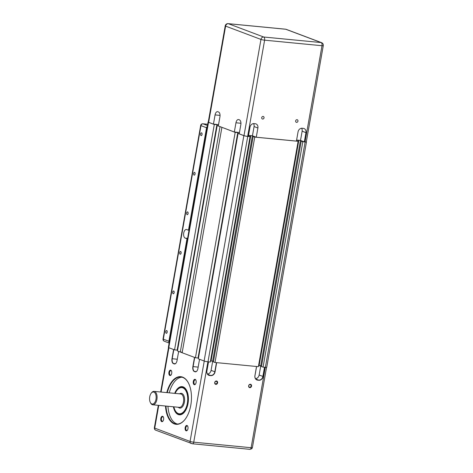 <?xml version="1.0" encoding="UTF-8"?>
<svg xmlns="http://www.w3.org/2000/svg" width="473" height="473" viewBox="0 0 473 473"><rect width="100%" height="100%" fill="white"/><g stroke="black" fill="none" stroke-linecap="round" stroke-linejoin="round"><path stroke-width="0.71" d="M237.783 132.617L235.182 132.363L195.444 357.748L198.045 357.996L237.783 132.617L236.79 132.245L239.444 132.499L234.33 132.008L218.313 125.972L219.939 116.742A4.044 2.176 -84.5 0 0 218.55 112.006L217.852 111.74A4.044 2.176 -84.5 0 0 217.545 111.669A4.044 2.176 -84.5 0 0 215.067 114.909L213.441 124.133L218.55 124.63L214.293 124.494L208.51 122.318A2.868 0.349 -170 0 1 208.09 122.052A2.868 0.349 -170 0 1 208.28 121.963M220.158 126.669L217.184 125.582L218.36 125.7M235.182 132.363L222.038 127.373M248.431 136.041L250.057 136.644L247.74 136.419A2.868 0.349 -170 0 1 243.855 135.633L238.073 133.457L239.255 133.569M296.494 140.688L298.12 141.291L254.746 137.099L253.15 136.496L254.758 136.65L252.44 135.781L254.072 126.551A4.044 3.37 110.6 0 0 253.534 123.601M306.327 141.764A2.868 0.349 -170 0 1 306.474 141.906A2.868 0.349 -170 0 1 305.132 141.971L302.815 141.746L301.212 141.143L302.821 141.297L300.509 140.422L302.135 131.198A4.044 3.37 110.6 0 0 301.597 128.248M254.746 137.099L215.008 362.484L258.376 366.67L298.12 141.291M215.008 362.484L213.406 361.88L253.15 136.496M207.464 374.019A4.044 3.37 110.6 0 0 211.076 370.389L212.702 361.159L213.483 361.455L212.649 361.141L252.387 135.775M212.649 361.141L211.041 360.988L250.779 135.621M211.041 360.988L210.656 360.84L250.377 135.58M238.073 133.457L198.335 358.836L204.111 361.011A2.868 0.349 -170 0 0 207.996 361.804L210.314 362.028L250.057 136.644M198.524 357.765L198.092 357.724L198.524 357.765M195.444 357.748L182.158 352.746L221.902 127.361M182.253 352.225L180.278 352.036L220.022 126.652M180.278 352.036L177.44 350.966L217.184 125.582M177.629 349.896L177.198 349.854L177.629 349.896M214.293 124.494L174.549 349.878L177.15 350.126L216.894 124.748M174.549 349.878L168.772 347.696A2.868 0.349 -170 0 1 168.353 347.436L208.09 122.052M306.474 141.906L266.731 367.29A2.868 0.349 -170 0 1 265.388 367.35L263.071 367.125L302.815 141.746M263.071 367.125L261.468 366.522L301.212 141.143M258.565 365.594L261.545 366.102L260.712 365.789L300.45 140.422M260.712 365.789L259.103 365.629L298.841 140.262M259.103 365.629L258.719 365.487L298.439 140.227M264.04 117.866A1.395 1.165 -69.4 0 1 261.699 117.641A1.395 1.165 -69.4 0 1 264.04 117.866M297.966 121.147A1.395 1.165 -69.4 0 1 295.625 120.917A1.395 1.165 -69.4 0 1 297.966 121.147M234.33 132.008L235.962 122.779A4.044 2.176 -84.5 0 1 238.439 119.539A4.044 2.176 -84.5 0 1 238.747 119.61L239.444 119.876A4.044 2.176 -84.5 0 1 240.834 124.618L239.208 133.841L243.997 135.645A2.696 0.325 -170 0 0 247.651 136.39L248.355 136.455L249.981 127.231A4.044 3.37 110.6 0 1 254.072 123.607L255.207 123.713A4.044 3.37 110.6 0 1 255.934 123.885A4.044 3.37 110.6 0 1 257.897 127.994L256.271 137.223L252.44 135.781L248.544 135.402M256.271 137.223L296.423 141.102L298.049 131.878A4.044 3.37 110.6 0 1 302.135 128.248L303.27 128.36A4.044 3.37 110.6 0 1 303.997 128.526A4.044 3.37 110.6 0 1 305.966 132.641L304.334 141.87L300.509 140.422L296.606 140.049M305.044 141.935L322.007 45.721A2.696 0.325 10 0 0 323.272 45.662L306.309 141.882A2.696 0.325 -170 0 1 305.044 141.935L304.334 141.87M213.441 124.133L208.652 122.33A2.696 0.325 -170 0 1 208.256 122.081L225.225 25.867A2.696 0.325 10 0 0 225.615 26.116L260.96 39.43A2.696 2.247 -69.4 0 1 263.686 37.012A2.696 1.454 95.5 0 1 264.614 40.175L322.007 45.721A2.696 1.454 -84.5 0 0 321.078 42.558A2.696 2.247 -69.4 0 1 321.569 42.671L286.224 29.356A2.696 2.247 110.6 0 0 285.739 29.243A2.696 1.454 -84.5 0 0 285.532 29.196L228.14 23.65A2.696 1.454 95.5 0 1 228.347 23.697L285.739 29.243L321.078 42.558L263.686 37.012L228.347 23.697A2.696 2.247 110.6 0 0 225.615 26.116L208.652 122.33M214.813 382.497A1.395 1.165 -69.4 0 1 217.148 382.722A1.395 1.165 -69.4 0 1 214.813 382.497M251.535 386.092A1.732 1.443 110.6 0 0 248.632 385.814A1.732 1.443 110.6 0 0 251.535 386.092M248.739 385.773A1.395 1.165 -69.4 0 1 251.08 386.003A1.395 1.165 -69.4 0 1 248.739 385.773M175.306 393.104A13.818 7.444 95.5 0 1 182.324 386.991A13.818 7.444 95.5 0 1 183.376 387.239A13.818 7.444 95.5 0 1 186.675 390.485M184.606 411.906A13.818 7.444 95.5 0 1 179.663 414.502A13.818 7.444 95.5 0 1 178.611 414.253A13.818 7.444 95.5 0 1 173.946 407.152M173.39 406.786A14.155 7.621 -84.5 0 0 178.268 414.561A14.155 7.621 -84.5 0 0 184.511 412.03A14.155 7.621 -84.5 0 0 186.604 390.349A14.155 7.621 -84.5 0 0 183.152 386.879A14.155 7.621 -84.5 0 0 174.685 393.365M180.81 414.449A13.818 7.444 95.5 0 1 180.331 414.23M182.927 387.387A13.818 7.444 95.5 0 1 183.435 387.263M165.491 406.023A23.934 12.883 -84.5 0 0 174.324 423.897A23.934 12.883 -84.5 0 0 184.872 419.616A23.934 12.883 -84.5 0 0 188.414 382.97A23.934 12.883 -84.5 0 0 182.572 377.105A23.934 12.883 -84.5 0 0 166.792 392.602M184.973 419.498A23.597 12.706 95.5 0 1 176.464 424.015A23.597 12.706 95.5 0 1 174.667 423.595A23.597 12.706 95.5 0 1 165.964 406.065M167.259 392.649A23.597 12.706 95.5 0 1 180.999 377.04A23.597 12.706 95.5 0 1 182.797 377.46A23.597 12.706 95.5 0 1 188.485 383.106M181.987 377.212A23.597 12.706 -84.5 0 0 169.239 392.838M167.945 406.26A23.597 12.706 -84.5 0 0 176.642 423.784A23.597 12.706 -84.5 0 0 177.458 424.039M187.036 425.505A2.714 1.46 -84.5 0 0 185.168 427.627A2.714 1.46 -84.5 0 0 186.102 430.808A2.714 1.46 -84.5 0 0 187.296 430.324A2.714 1.46 -84.5 0 0 187.698 426.173A2.714 1.46 -84.5 0 0 187.036 425.505M187.432 430.134A2.241 1.206 95.5 0 1 186.746 430.424A2.241 1.206 95.5 0 1 186.581 430.389A2.241 1.206 95.5 0 1 185.783 427.917A2.241 1.206 95.5 0 1 187.178 425.966A2.241 1.206 95.5 0 1 187.349 426.007A2.241 1.206 95.5 0 1 187.799 426.386M170.794 370.193A2.714 1.46 -84.5 0 0 168.926 372.316A2.714 1.46 -84.5 0 0 169.86 375.497A2.714 1.46 -84.5 0 0 171.055 375.012A2.714 1.46 -84.5 0 0 171.457 370.856A2.714 1.46 -84.5 0 0 170.794 370.193M171.196 374.823A2.241 1.206 95.5 0 1 170.511 375.113A2.241 1.206 95.5 0 1 170.339 375.071A2.241 1.206 95.5 0 1 169.541 372.606A2.241 1.206 95.5 0 1 170.942 370.655A2.241 1.206 95.5 0 1 171.114 370.69A2.241 1.206 95.5 0 1 171.557 371.069M195.172 379.376A2.714 1.46 -84.5 0 0 193.303 381.498A2.714 1.46 -84.5 0 0 194.237 384.679A2.714 1.46 -84.5 0 0 195.432 384.194A2.714 1.46 -84.5 0 0 195.834 380.038A2.714 1.46 -84.5 0 0 195.172 379.376M195.568 384.005A2.241 1.206 95.5 0 1 194.882 384.295A2.241 1.206 95.5 0 1 194.71 384.253A2.241 1.206 95.5 0 1 193.918 381.788A2.241 1.206 95.5 0 1 195.314 379.837A2.241 1.206 95.5 0 1 195.485 379.872A2.241 1.206 95.5 0 1 195.928 380.251M162.665 416.323A2.714 1.46 -84.5 0 0 160.796 418.445A2.714 1.46 -84.5 0 0 161.725 421.626A2.714 1.46 -84.5 0 0 162.925 421.141A2.714 1.46 -84.5 0 0 163.327 416.985A2.714 1.46 -84.5 0 0 162.665 416.323M163.061 420.952A2.241 1.206 95.5 0 1 162.375 421.242A2.241 1.206 95.5 0 1 162.204 421.201A2.241 1.206 95.5 0 1 161.411 418.735A2.241 1.206 95.5 0 1 162.807 416.784A2.241 1.206 95.5 0 1 162.978 416.825A2.241 1.206 95.5 0 1 163.422 417.204M214.707 382.533A1.732 1.443 110.6 0 0 217.61 382.817A1.732 1.443 110.6 0 0 214.707 382.533M150.337 402.47L150.621 403.02A6.74 3.63 -84.5 0 0 152.779 404.793A6.74 3.63 -84.5 0 0 156.912 399.395A6.74 3.63 -84.5 0 0 154.074 391.372A6.74 3.63 -84.5 0 0 151.62 392.696L151.236 393.181A6.066 3.27 95.5 0 1 154.961 392.915A6.066 3.27 95.5 0 1 155.995 399.206A6.066 3.27 95.5 0 1 153.483 403.776A6.066 3.27 95.5 0 1 150.337 402.47A6.066 3.27 95.5 0 1 149.728 396.847A6.066 3.27 95.5 0 1 151.236 393.181M175.17 393.412A13.143 7.077 95.5 0 1 177.038 390.207A13.143 7.077 95.5 0 1 185.12 389.628A13.143 7.077 95.5 0 1 187.361 403.262A13.143 7.077 95.5 0 1 181.916 413.166A13.143 7.077 95.5 0 1 175.093 410.333A13.143 7.077 95.5 0 1 173.875 406.833M175.164 410.469A13.481 7.261 -84.5 0 0 175.235 410.611A13.481 7.261 -84.5 0 0 179.557 414.153A13.481 7.261 -84.5 0 0 187.816 403.357A13.481 7.261 -84.5 0 0 182.146 387.31A13.481 7.261 -84.5 0 0 177.233 389.965A13.481 7.261 -84.5 0 0 177.139 390.083M216.439 362.62L214.819 371.796A4.044 3.37 -69.4 0 1 210.727 375.426L209.598 375.314A4.044 3.37 -69.4 0 1 208.871 375.148A4.044 3.37 -69.4 0 1 206.902 371.033L208.522 361.857M196.928 370.968A4.044 2.176 95.5 0 1 195.503 371.701A4.044 2.176 95.5 0 1 195.195 371.63L194.498 371.37A4.044 2.176 95.5 0 1 193.108 366.628L194.722 357.476M176.039 363.093A4.044 2.176 95.5 0 1 174.608 363.832A4.044 2.176 95.5 0 1 174.301 363.761L173.609 363.495A4.044 2.176 95.5 0 1 172.213 358.759L173.828 349.606M180.42 352.048L182.164 352.704M210.503 360.946L212.702 361.159M264.502 367.267L262.882 376.443A4.044 3.37 -69.4 0 1 258.79 380.067L257.661 379.961A4.044 3.37 -69.4 0 1 256.934 379.789A4.044 3.37 -69.4 0 1 254.965 375.68L256.585 366.498M260.765 365.806L259.139 375.03A4.044 3.37 110.6 0 1 255.526 378.666M194.498 357.393L192.878 366.581A4.216 2.27 -84.5 0 0 194.326 371.518L195.024 371.784A4.216 2.27 -84.5 0 0 196.88 371.027A4.216 2.27 -84.5 0 0 197.927 368.485L199.547 359.291M173.609 349.523L171.983 358.711A4.216 2.27 -84.5 0 0 173.437 363.648L174.135 363.908A4.216 2.27 -84.5 0 0 175.991 363.158A4.216 2.27 -84.5 0 0 177.032 360.609L178.652 351.421M208.469 361.851L206.849 371.051A4.216 3.512 110.6 0 0 209.657 375.515L210.787 375.621A4.216 3.512 110.6 0 0 215.049 371.843L216.669 362.643M256.532 366.492L254.912 375.698A4.216 3.512 110.6 0 0 257.72 380.156L258.849 380.268A4.216 3.512 110.6 0 0 263.112 376.49L264.732 367.285M166.224 333.276A1.395 0.751 95.5 0 1 165.733 331.744A1.395 0.751 95.5 0 1 166.602 330.526A1.395 0.751 95.5 0 1 166.709 330.55A1.395 0.751 95.5 0 1 167.2 332.087A1.395 0.751 95.5 0 1 166.33 333.299A1.395 0.751 95.5 0 1 166.224 333.276M173.201 293.733A1.395 0.751 95.5 0 1 172.704 292.202A1.395 0.751 95.5 0 1 173.573 290.984A1.395 0.751 95.5 0 1 173.68 291.013A1.395 0.751 95.5 0 1 174.17 292.545A1.395 0.751 95.5 0 1 173.301 293.763A1.395 0.751 95.5 0 1 173.201 293.733M180.172 254.196A1.395 0.751 95.5 0 1 179.675 252.659A1.395 0.751 95.5 0 1 180.544 251.447A1.395 0.751 95.5 0 1 180.651 251.47A1.395 0.751 95.5 0 1 181.147 253.002A1.395 0.751 95.5 0 1 180.278 254.22A1.395 0.751 95.5 0 1 180.172 254.196M201.084 135.574A1.395 0.751 95.5 0 1 200.593 134.036A1.395 0.751 95.5 0 1 201.463 132.824A1.395 0.751 95.5 0 1 201.569 132.848A1.395 0.751 95.5 0 1 202.06 134.385A1.395 0.751 95.5 0 1 201.191 135.597A1.395 0.751 95.5 0 1 201.084 135.574M187.142 214.653A1.395 0.751 95.5 0 1 186.646 213.122A1.395 0.751 95.5 0 1 187.515 211.904A1.395 0.751 95.5 0 1 187.621 211.928A1.395 0.751 95.5 0 1 188.118 213.465A1.395 0.751 95.5 0 1 187.249 214.677A1.395 0.751 95.5 0 1 187.142 214.653M194.113 175.116A1.395 0.751 95.5 0 1 193.617 173.579A1.395 0.751 95.5 0 1 194.486 172.367A1.395 0.751 95.5 0 1 194.592 172.391A1.395 0.751 95.5 0 1 195.089 173.922A1.395 0.751 95.5 0 1 194.22 175.14A1.395 0.751 95.5 0 1 194.113 175.116M187.497 238.841L185.233 238.132A4.381 2.359 -84.5 0 1 183.672 233.307A4.381 2.359 -84.5 0 1 186.409 229.488A4.381 2.359 -84.5 0 1 186.74 229.565L188.485 230.221L206.553 127.745A2.022 1.685 -69.4 0 1 207.334 126.362M188.485 230.221L189.011 230.274M169.18 342.748A2.022 1.685 -69.4 0 1 168.902 341.264L186.971 238.788M207.996 361.804L247.74 136.419M204.111 361.011L243.855 135.633M168.772 347.696L208.51 122.318M265.388 367.35L305.132 141.971M254.072 126.551L257.897 127.994M302.135 131.198L305.966 132.641M247.651 136.39L264.614 40.175A2.696 0.325 10 0 1 260.96 39.43L243.997 135.645M235.962 122.779L240.946 123.264M215.067 114.909L220.057 115.388M178.268 407.253A7.414 3.991 -84.5 0 0 179.291 407.957A7.414 3.991 -84.5 0 0 184.399 402.151A7.414 3.991 -84.5 0 0 181.845 393.459A7.414 3.991 -84.5 0 0 179.563 393.838M154.074 391.372L180.651 393.938A6.74 3.63 95.5 0 1 181.165 394.062A6.74 3.63 95.5 0 1 183.489 401.961A6.74 3.63 95.5 0 1 179.356 407.359L152.779 404.793M215.049 371.843L211.076 370.389M198.169 367.119L192.878 366.581M177.274 359.244L171.983 358.711M263.112 376.49L259.139 375.03M158.745 405.367L154.736 428.112A2.696 0.325 -170 0 1 154.34 427.864C154.381 429.123 154.837 429.892 155.718 430.17L192.493 443.792A2.022 1.088 95.5 0 1 192.34 443.751M204.247 361.065L190.075 441.427L154.736 428.112A2.022 1.685 110.6 0 0 155.718 430.17M207.647 374.261L210.787 375.621M174.927 363.82L174.135 363.908M173.437 363.648L175.365 363.666M168.902 347.75L161.092 392.052M195.816 371.689L195.024 371.784M194.326 371.518L196.254 371.536M208.209 374.793L209.657 375.515M266.547 367.379L252.387 447.659A2.696 0.325 -170 0 1 251.128 447.718A2.022 1.088 95.5 0 1 249.886 449.338A2.022 1.088 95.5 0 1 249.732 449.303M265.3 367.344L251.128 447.718L193.735 442.172A2.696 0.325 -170 0 1 190.075 441.427A2.022 1.685 110.6 0 0 191.062 443.485M257.72 380.156L256.271 379.435M255.71 378.908L258.849 380.268M207.907 361.792L193.735 442.172A2.022 1.088 95.5 0 1 192.493 443.792L249.886 449.338L251.843 448.729L252.387 447.659M185.233 238.132L187.586 238.362M168.902 341.264L163.333 339.165L200.978 125.647L206.553 127.745M207.7 124.263L202.87 123.796A2.022 1.088 95.5 0 1 203.023 123.831A2.022 1.685 110.6 0 0 200.978 125.647L200.682 125.457L163.037 338.981L163.333 339.165A2.022 1.685 110.6 0 0 164.314 341.222A2.022 2.022 0 0 1 163.037 338.981M207.481 125.511L203.023 123.831L207.7 124.287M286.224 29.356A2.696 2.696 0 0 0 285.532 29.196M323.272 45.662A2.696 2.696 0 0 0 321.569 42.671M228.14 23.65A2.696 2.696 0 0 0 225.225 25.867M183.914 387.482L182.146 387.31M181.325 414.324L179.557 414.153M168.5 347.578L160.66 392.011M158.313 405.326L154.34 427.864M202.87 123.796A2.022 2.022 0 0 0 200.682 125.457M169.127 343.037L164.314 341.222"/></g></svg>
